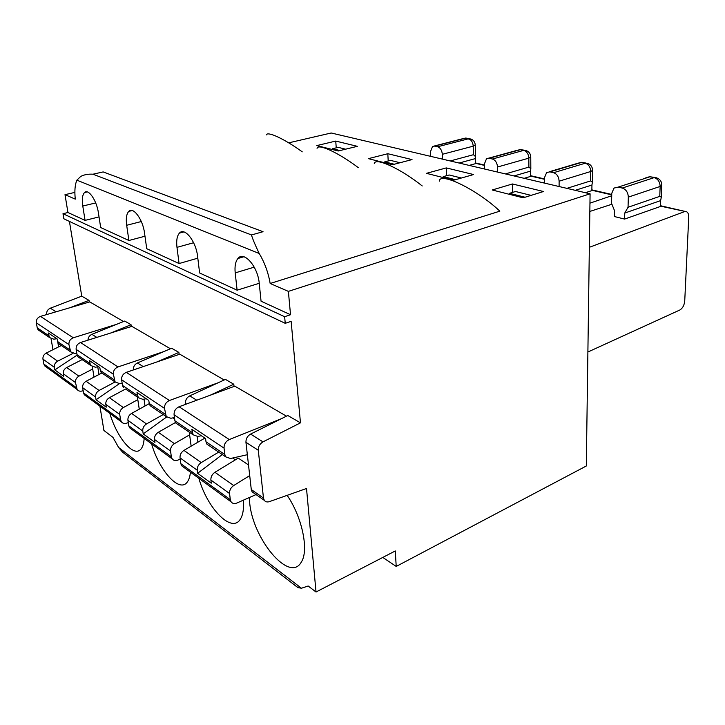 <?xml version="1.0" encoding="UTF-8"?>
<svg xmlns="http://www.w3.org/2000/svg" width="725" height="725" viewBox="0 0 725 725"><rect width="100%" height="100%" fill="white"/><g stroke="black" fill="none" stroke-linecap="round" stroke-linejoin="round"><path stroke-width="1.09" d="M174.662 418.978L172.994 417.854M224.188 379.991L179.782 354.19L126.295 372.351L169.433 400.499C166.016 402.112 164.376 404.749 164.521 408.392L166.243 416.594L170.873 418.262L174.462 417.573M218.252 382.728L169.433 400.499M251.502 234.954C252.336 238.226 254.901 244.407 259.197 253.487L76.868 180.163L80.729 176.429C84.2 174.634 88.287 173.9 92.963 174.208L251.502 234.954L263.048 231.701L103.158 171.925L92.963 174.208M300.467 422.847L287.789 415.507L250.596 434.076L262.994 441.869L300.467 422.847L291.133 321.32L285.251 323.332L284.635 316.716L290.526 314.722L288.378 291.377L270.171 283.493C268.277 272.518 264.616 262.522 259.197 253.487M270.171 283.493L499.833 211.156C477.567 189.95 439.703 171.39 439.305 181.159M99.905 406.136L103.92 430.478L112.955 437.365L118.601 447.452L122.616 452.219L128.117 456.469M288.378 291.377L590.087 193.811L586.308 465.994L396.212 566.433L395.288 550.955L316.028 592.008L308.161 586.008L301.437 588.238L298.111 587.64L294.803 585.229M611.728 194.853L591.872 190.249M587.893 352.015L679.823 310.01C682.624 308.324 684.255 305.316 684.735 300.975L688.741 217.301C688.813 214.555 688.134 212.715 686.711 211.791L660.403 206.118M611.918 204.233L589.842 211.446M544.43 183.09L544.421 177.806L546.641 172.541L549.885 171.87L553.574 172.695L585.256 163.216L581.559 162.445L549.885 171.87M51.049 338.765L52.997 349.695M46.681 314.324C46.436 311.514 47.651 309.475 50.324 308.197L56.07 311.804M89.275 302.044L89.003 300.368L81.753 296.163L50.324 308.197M81.753 296.163L69.419 221.415M285.251 323.332L63.836 218.778L62.993 213.712L67.942 212.516L65.005 194.672L74.874 192.388M288.695 142.843L331.198 132.992L590.087 193.811M335.748 141.076L357.343 146.323L338.185 150.999L316.789 145.589L335.748 141.076L336.237 147.846M143.994 399.131L145.018 405.982M137.424 397.073L139.254 409.172M170.42 348.752L131.868 326.359L80.547 342.508L117.994 366.932C114.722 368.382 113.182 370.819 113.363 374.236L115.13 381.975L119.607 383.643L122.153 383.217M86.311 396.222L84.318 394.772L83.547 392.914L120.586 419.857L121.365 421.796C122.688 423.427 124.492 423.88 126.766 423.146L128.28 422.593M137.813 399.656L123.35 407.577C120.703 409.253 119.489 411.528 119.725 414.401L105.823 404.387L106.267 407.151L96.053 399.756L95.6 397.028L82.659 387.703L83.547 392.914M82.659 387.703C82.405 384.966 83.556 382.818 86.112 381.259L99.117 390.458L115.103 381.948M101.881 372.994L86.112 381.259M80.176 358.295L77.91 356.763L77.049 354.733L90.036 363.497L90.906 365.563L95.301 367.222L98.546 366.732M113.363 374.236L76.134 349.387L77.049 354.733M76.134 349.387C75.917 346.124 77.394 343.831 80.547 342.508M132.186 210.531L128.778 211.383C133.246 206.362 142.888 219.494 144.547 233.124L146.722 248.684L179.075 263.547L197.807 258.173M394.246 164.249L384.739 161.856L384.25 162.663M512.43 183.969L543.514 191.509L523.187 197.825L492.239 189.986L512.43 183.969L512.539 192.406M461.372 178.015L449.156 174.979L443.292 176.61L442.776 177.471M400.019 162.735L390.494 160.37L384.739 161.856M544.421 179.265L530.609 176.075M186.37 404.061L185.437 403.453L185.555 404.36M189.27 432.191L191.137 446.165M185.437 403.453C185.274 400.1 186.724 397.563 189.787 395.85L196.738 400.227M234.048 386.434L233.794 384.232L225.457 379.402L189.787 395.85M525.081 197.236L509.548 193.321L509.013 194.237M105.823 404.387C105.578 401.568 106.774 399.339 109.384 397.708L123.35 407.577M446.292 167.91L473.615 174.544L453.614 180.217L426.454 173.338L446.292 167.91L446.564 175.704M345.608 149.187L338.258 147.356L332.639 148.716L332.168 149.477M559.102 186.533L559.12 181.196C558.794 176.719 556.945 173.891 553.574 172.695M249.708 475.582L233.704 485.542C230.786 487.608 229.408 490.272 229.562 493.517L210.884 480.068L211.283 483.176L197.635 473.298L197.236 470.235C197.055 467.09 198.387 464.544 201.224 462.595L218.705 452.119M197.236 470.235L180.036 457.847C179.845 454.765 181.141 452.273 183.942 450.388L201.224 462.595M123.54 321.519L89.764 301.899L40.491 316.381L73.307 337.778C70.171 339.083 68.721 341.348 68.938 344.574L70.715 351.888L75.037 353.546L76.796 353.292M116.598 324.329L73.307 337.778M92.691 369.007L78.907 376.175C76.37 377.707 75.237 379.827 75.491 382.537L77.149 389.542C78.436 391.11 80.176 391.572 82.369 390.929L83.157 390.657M109.819 413.377C117.042 438.09 134.207 458.263 141.085 448.902C142.843 446.718 143.858 443.22 144.148 438.407M248.503 464.942L238.253 458.091L214.935 472.283L233.704 485.542M133.337 369.958C133.164 366.814 134.533 364.476 137.442 362.953L143.242 366.596M156.962 361.938L178.876 352.423L171.644 348.227L137.442 362.953M130.881 210.857L130.147 210.549M302.234 151.842C284.617 139.019 267.371 130.962 266.329 134.904M290.526 314.722L261.054 301.192L259.251 283.43C257.928 266.573 243.899 250.478 237.927 258.499C235.471 261.535 234.565 266.329 235.208 272.89L254.23 267.144M131.615 429.272L129.567 427.777L128.787 425.82L171.363 456.786L172.142 458.834C173.493 460.538 175.359 460.973 177.743 460.139L180.208 459.142M128.778 211.383C126.494 213.875 125.788 218.515 126.676 225.285L141.293 221.533M72.962 353.41L57.665 361.168C55.191 362.627 54.085 364.675 54.348 367.312L54.81 369.895L77.122 355.105M110.707 333.02L131.044 324.718L124.709 321.048L91.903 334.325L96.787 337.397M131.044 324.718L131.307 326.531M97.748 366.85L98.999 374.508M242.44 257.167L241.09 256.605M182.51 232.29L181.504 231.873M387.812 153.718L412.027 159.591L392.424 164.729L368.4 158.648L387.812 153.718L388.21 160.959M68.938 344.574L36.322 322.806C36.087 319.725 37.473 317.577 40.491 316.381M358.349 167.683C338.91 152.921 318.067 143.242 317.052 148.299M144.973 236.223L128.896 240.501L126.676 225.285M183.724 467.281L181.622 465.74L180.842 463.683L230.305 499.661L231.076 501.818C232.444 503.594 234.374 504.002 236.848 503.032L256.052 494.577M125.706 389.135L138.303 397.663L142.852 399.339L146.233 398.741M180.036 457.847L180.842 463.683M229.562 493.517L230.305 499.661M210.884 480.068C210.712 476.878 212.072 474.286 214.935 472.283M209.298 445.757L206.87 444.108L205.991 441.779L224.823 454.493L225.702 456.859L230.477 458.508L247.352 454.711M103.467 374.073L101.165 372.514L100.295 370.421L114.251 379.855M90.036 363.497L89.574 360.706L99.832 367.584L100.295 370.421M659.768 196.375L628.049 207.268L624.751 213.059L660.611 200.617L661.318 197.191L659.768 196.375L660.149 186.443C659.922 181.821 657.919 178.885 654.131 177.634L656.469 177.788C660.058 179.093 661.825 181.622 661.771 185.382L660.149 186.443L628.321 197.118C628.058 192.388 626.037 189.37 622.249 188.056L654.131 177.634L649.981 176.764L618.099 187.132L622.249 188.056M75.491 382.537L63.311 373.774L63.773 376.384L54.81 369.895M54.348 367.312L42.956 359.111L43.862 364.05L76.379 387.694M469.175 165.409L475.537 163.651L475.528 156.609L473.425 154.706L473.207 146.169C473.017 143.224 471.966 140.994 470.036 139.472L465.541 138.167L434.665 146.097L437.628 146.758L468.522 138.792L470.851 138.992C473.606 140.061 475.065 142.073 475.237 145.027L473.207 146.169L442.332 154.316C441.915 150.283 440.347 147.764 437.628 146.758M430.704 156.373L430.514 151.597L432.535 146.45L434.665 146.097M152.486 407.278L150.12 405.674L149.241 403.462L165.363 414.356M138.303 397.663L136.98 392.524L148.797 400.454L149.241 403.462M58.607 346.885L57.792 342.227M197.635 473.298L222.312 454.566M422.231 185.962C400.934 168.834 375.151 156.935 374.281 163.569M660.611 200.617L660.384 206.489L624.597 219.077L614.329 216.521L614.465 210.549L611.556 203.326L611.764 193.312L614.002 188.074L618.099 187.132M624.751 213.059L624.597 219.077M205.991 441.779L205.583 438.571L191.817 429.336L193.113 434.792L197.816 436.459L201.342 435.725M455.481 179.691L443.292 176.61M82.124 359.618L66.673 367.53L78.907 376.175M163.225 414.546L146.513 423.944C143.804 425.702 142.562 428.058 142.771 431.003L143.206 433.894L166.605 417.029M149.268 403.635L131.597 413.404L146.513 423.944M123.377 387.558L122.498 385.419L137.424 395.487M164.521 408.392L121.619 379.746C121.438 376.284 122.996 373.819 126.295 372.351M142.771 431.003L127.926 420.31L128.787 425.82M127.926 420.31C127.7 417.41 128.923 415.108 131.597 413.404M121.619 379.746L122.498 385.419M259.233 283.276L237.111 290.19L235.208 272.89M531.072 195.369L515.52 191.5L509.548 193.321M544.43 182.238L542.871 182.718M514.052 175.948L530.582 171.109L530.618 176.411L524.166 178.323M611.71 195.75L589.96 203.154M645.857 177.725L649.981 176.764L654.947 177.471M459.097 163.043L475.41 158.585M450.234 160.959L473.425 154.706M566.877 188.364L590.63 180.915L590.757 171.49C590.467 167.122 588.637 164.358 585.256 163.216L587.603 163.397C590.857 164.611 592.506 166.94 592.552 170.384L590.757 171.49L559.12 181.196M575.251 190.331L591.944 185.029L591.863 190.612L585.356 192.705M235.38 459.831L232.68 458.019M175.45 422.512L158.313 432.281L174.417 443.655C171.644 445.513 170.348 447.959 170.547 451.013L171.363 456.786M189.624 434.819L174.417 443.655M61.326 345.526L46.219 353.075L57.665 361.168M396.212 566.433L382.791 557.425M442.504 159.147L442.332 154.316M125.525 389.017L109.384 397.708M262.994 441.869C259.767 443.827 258.191 446.627 258.281 450.252L245.947 442.332C245.847 438.743 247.397 435.997 250.596 434.076M254.239 493.308L252.11 491.822L251.285 489.556L263.474 498.048L258.281 450.252M263.474 498.048L264.299 500.341C265.504 501.89 267.19 502.325 269.365 501.637L306.512 488.496L316.028 592.008M549.206 171.771L578.278 163.125L581.559 162.445L586.072 163.071M525.435 151.09L523.767 150.356L526.105 150.546C529.078 151.679 530.627 153.836 530.754 157.017L528.824 158.15C528.679 155.059 527.546 152.703 525.435 151.09M497.613 172.088L497.522 167.013C497.142 162.772 495.438 160.107 492.42 159.02L523.767 150.356L520.45 149.658L489.13 158.277L492.42 159.02M463.411 138.52L469.329 138.674M489.13 158.277L486.511 158.757L484.382 163.995L484.49 169.007M170.547 451.013L154.525 439.468L154.951 442.395L143.206 433.894M92.32 366.759L94.032 377.109M87.979 340.17C88.097 337.469 89.402 335.53 91.903 334.325M484.409 165.382L475.528 163.324M591.944 185.029L592.379 182.111L590.63 180.915M198.858 478.319C207.314 508.388 231.511 533.537 240.229 519.363C242.947 515.239 243.981 508.841 243.337 500.168M151.57 443.827C159.373 470.978 179.583 493.39 187.331 481.953C188.98 479.733 190.004 476.47 190.421 472.156M286.475 416.168L234.809 386.153L179.048 406.761L229.299 439.549C225.711 441.38 223.962 444.244 224.052 448.141L224.823 454.493M249.273 497.558L249.654 502.47C252.608 538.92 289.628 583.562 301.319 562.065C309.122 550.529 302.144 516.97 287.136 495.347M178.876 352.423L179.138 354.407M197.164 436.55L197.907 442.187M154.525 439.468C154.316 436.477 155.576 434.076 158.313 432.281M119.725 414.401L120.586 419.857M224.052 448.141L174.082 414.772C173.937 411.084 175.595 408.42 179.048 406.761M505.379 173.918L528.888 167.103L528.824 158.15L497.522 167.013M60.737 345.127L58.508 343.623L57.175 338.956L48.185 332.92L49.517 337.533L53.759 339.173L56.876 338.756M339.971 150.564L332.639 148.716M40.292 331.28L38.099 329.803L37.247 327.863L48.657 335.566M42.956 359.111C42.693 356.519 43.781 354.507 46.219 353.075M46.554 367.231L44.624 365.817L43.862 364.05M36.322 322.806L37.247 327.863M89.003 300.368L70.026 307.699M530.582 171.109L530.827 168.671L528.888 167.103M684.382 211.664L589.343 247.307M204.867 438.099L183.942 450.388M178.196 424.687L175.794 423.056L174.906 420.799L192.234 432.49M517.831 150.138L520.45 149.658L524.574 150.22M122.235 383.706L121.637 383.308M95.6 397.028C95.356 394.246 96.534 392.053 99.117 390.458M281.463 418.669L229.299 439.549M183.869 231.918L179.419 233.124C184.576 226.852 196.058 241.325 197.59 256.387L199.62 272.981L237.111 290.19M163.877 351.571L117.994 366.932M96.053 399.756L119.398 383.67M76.868 180.163C74.956 184.694 74.421 191.01 75.282 199.13L65.005 194.672M628.049 207.268L628.321 197.118M99.035 216.911L85.07 220.382L82.777 206.036L95.7 202.937M233.794 384.232L210.014 395.315M245.947 442.332L251.285 489.556M174.082 414.772L174.906 420.799M63.311 373.774C63.057 371.1 64.172 369.025 66.673 367.53M87.199 191.907L84.553 192.524C88.432 188.437 96.697 200.444 98.419 212.896L100.684 227.55L128.896 240.501M85.07 220.382L67.942 212.516M284.635 316.716L62.993 213.712M179.419 233.124C177.018 235.879 176.202 240.627 176.982 247.352L193.62 242.739M179.075 263.547L176.982 247.352M84.553 192.524C82.396 194.789 81.807 199.284 82.777 206.036M118.601 447.452L301.437 588.238M475.237 144.873L475.528 156.609M661.789 184.984L661.318 197.191M592.561 170.094L592.379 182.111M530.754 156.799L530.827 168.671M57.647 341.638L69.854 349.876M122.616 452.219L298.029 587.721M611.737 194.463L591.872 189.868M685.306 211.464L660.412 205.71M544.421 178.903L530.609 175.704M77.91 356.763L90.906 365.563M243.863 256.75L237.927 258.499M129.567 427.777L172.142 458.834M181.622 465.74L231.076 501.818M206.87 444.108L225.702 456.859M150.12 405.674L166.243 416.594M650.642 176.61L649.047 176.655M466.202 138.058L465.006 138.103M484.4 165.028L475.518 162.971M38.099 329.803L49.517 337.533M84.318 394.772L121.365 421.796M175.794 423.056L193.113 434.792M517.804 150.148L488.55 158.195M58.508 343.623L70.715 351.888M521.112 149.54L519.825 149.586M101.165 372.514L115.13 381.975M582.22 162.309L580.798 162.355M463.375 138.529L434.175 146.033M44.624 365.817L77.149 389.542M264.299 500.341L252.11 491.822"/></g></svg>
